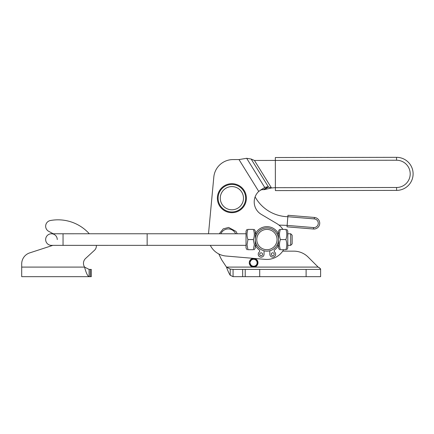 <?xml version="1.0" encoding="UTF-8"?>
<svg xmlns="http://www.w3.org/2000/svg" width="434" height="434" viewBox="0 0 434 434"><rect width="100%" height="100%" fill="white"/><g stroke="black" fill="none" stroke-linecap="round" stroke-linejoin="round"><path stroke-width="0.65" d="M249.311 263.292A4.351 4.351 0 0 0 255.957 266.422A4.351 4.351 0 0 0 255.957 259.076A4.351 4.351 0 0 0 249.311 262.201L250.174 262.31A3.477 3.477 0 0 1 255.49 259.809A3.477 3.477 0 0 1 255.49 265.684A3.477 3.477 0 0 1 250.174 263.183L249.311 263.292A4.351 4.351 0 0 1 249.311 262.201M249.658 263.248A3.998 3.998 0 0 0 255.772 266.123A3.998 3.998 0 0 0 255.772 259.369A3.998 3.998 0 0 0 249.658 262.244M230.221 269.08L230.221 275.281C228.978 273.36 227.731 270.632 226.477 267.094L230.221 269.08L233.069 269.416L233.069 276.664L320.612 276.664L320.612 268.89L318.155 267.094L308.151 257.096A20.3 20.3 0 0 0 293.796 251.15L282.713 251.15M218.774 253.944L221.128 258.794A13.535 13.535 0 0 0 222.024 260.362L226.477 267.094L253.548 267.094M320.612 274.483L320.612 268.89L318.914 267.415M233.069 276.664L230.221 275.281M245.215 276.664L245.215 269.416L233.069 269.416M320.612 269.416L245.215 269.416M275.384 187.645L271.494 187.965L267.773 186.924L263.416 189.625A14.501 10.253 58.2 0 0 260.384 190.168L264.74 187.466L258.735 191.405A14.501 14.501 0 0 0 255.116 196.89A38.42 38.42 0 0 0 287.037 216.685A374.075 374.075 0 0 1 287.845 216.723L287.01 226.841L313.451 229.016L287.01 226.841M233.237 159.582A19.313 19.313 0 0 0 213.81 177.094L208.51 233.769L213.81 177.094A19.313 19.313 0 0 1 233.237 159.582L239.004 159.571L246.658 158.302L251.15 159.039L254.449 160.466L396.551 160.233L396.546 157.336L275.335 157.537L275.335 160.434L275.389 190.591L396.6 190.39A16.53 16.53 0 0 0 413.103 173.833A16.53 16.53 0 0 0 396.546 157.336A16.53 16.53 0 0 1 413.103 173.833A16.53 16.53 0 0 1 396.6 190.39L396.595 187.493L275.384 187.694M283.624 249.702A19.313 19.313 0 0 1 265.212 259.369L225.984 256.022A19.313 19.313 0 0 1 210.311 245.34M239.004 159.571L258.735 191.405A14.501 14.501 0 0 0 261.317 214.401L276.702 223.515A19.313 19.313 0 0 1 282.908 229.402M267.773 186.924A14.501 10.253 58.2 0 0 264.74 187.466L246.658 158.302M251.15 159.039L268.462 186.973L264.105 189.674L263.416 189.625M264.105 189.674L271.494 187.965L254.449 160.466M226.364 208.396A11.599 11.599 0 0 1 225.799 188.313A11.599 11.599 0 0 1 243.474 197.871A11.599 11.599 0 0 1 226.364 208.396M225.327 210.311A13.774 13.774 0 0 1 224.66 186.463A13.774 13.774 0 0 1 245.649 197.812A13.774 13.774 0 0 1 225.327 210.311M224.98 210.946A14.501 14.501 0 0 0 246.371 197.79A14.501 14.501 0 0 0 224.28 185.844A14.501 14.501 0 0 0 224.98 210.946M287.129 225.398A365.374 365.374 0 0 0 279.008 225.121M314.281 218.904L314.4 217.456A5.799 5.799 0 0 1 319.706 223.711A5.799 5.799 0 0 1 313.451 229.016A5.799 5.799 0 0 0 319.706 223.711A5.799 5.799 0 0 0 314.4 217.456L287.964 215.28L287.845 216.723L314.281 218.904A4.351 4.351 0 0 1 318.258 223.591A4.351 4.351 0 0 1 313.57 227.573L287.129 225.392M285.87 229.402C287.096 229.402 287.096 229.402 285.87 229.402C287.096 229.402 287.096 229.402 285.87 229.402C287.096 229.402 287.096 229.402 285.87 229.402C287.096 229.402 287.096 229.402 285.87 229.402C287.096 232.781 287.096 236.167 285.87 239.552C287.096 242.937 287.096 246.317 285.876 249.702C287.096 249.702 287.096 249.702 285.876 249.702C287.096 249.702 287.096 249.702 285.876 249.702C287.096 249.702 287.096 249.702 285.876 249.702C287.096 249.702 287.096 249.702 285.876 249.702L280.418 249.702C279.198 249.702 279.198 249.702 280.418 249.702C279.198 249.702 279.198 249.702 280.418 249.702C279.198 246.317 279.198 242.937 280.418 239.552C279.198 236.167 279.198 232.781 280.418 229.402C279.198 229.402 279.198 229.402 280.418 229.402C279.198 229.402 279.198 229.402 280.418 229.402L285.87 229.402M279.512 249.702L278.509 247.96L278.509 231.143L279.512 229.402M287.785 247.96L286.782 249.702L287.785 247.96L287.785 231.143L286.782 229.402L287.785 231.143M285.87 239.552L280.418 239.552M247.944 249.702L247.033 244.63L247.939 239.552C246.718 236.167 246.718 232.787 247.939 229.402C246.718 229.402 246.718 229.402 247.939 229.402C246.718 229.402 246.718 229.402 247.939 229.402L253.396 229.402C254.617 232.787 254.617 236.167 253.396 239.552L254.302 244.63L253.396 249.702L247.944 249.702C246.718 249.702 246.718 249.702 247.944 249.702C246.718 249.702 246.718 249.702 247.944 249.702M253.396 239.552L247.939 239.552M253.396 229.402C254.617 229.402 254.617 229.402 253.396 229.402C254.617 229.402 254.617 229.402 253.396 229.402M253.396 249.702C254.617 249.702 254.617 249.702 253.396 249.702C254.617 249.702 254.617 249.702 253.396 249.702M254.302 249.702L255.306 247.96L255.306 231.143L254.302 229.402M247.033 249.702L246.029 247.96L246.029 231.143L247.033 229.402M257.036 233.465L256.76 233.937M278.509 239.552A11.599 11.599 0 0 0 266.905 227.953A11.599 11.599 0 0 0 255.306 239.552A11.599 11.599 0 0 0 266.91 251.15A11.599 11.599 0 0 0 278.509 239.552M277.055 233.937L276.778 233.459M276.778 245.639L277.055 245.167M256.76 239.552A10.15 10.15 0 0 1 271.982 230.763A10.15 10.15 0 0 1 271.982 248.34A10.15 10.15 0 0 1 256.76 239.552M278.444 245.335A12.906 12.906 0 0 1 274.733 249.816A1.448 1.448 0 0 0 274.657 252.056A2.902 2.902 0 0 1 273.946 256.879A2.902 2.902 0 0 1 269.845 254.248L269.834 250.923A1.448 1.448 0 0 1 269.845 250.771M264.029 250.787A1.448 1.448 0 0 1 264.035 250.933L264.046 254.259A2.902 2.902 0 0 1 259.961 256.912A2.902 2.902 0 0 1 259.223 252.094A1.448 1.448 0 0 0 259.136 249.854A12.906 12.906 0 0 1 255.371 245.335M255.371 233.769A12.906 12.906 0 0 1 278.444 233.769M261.149 255.718A1.448 1.448 0 0 1 259.89 253.548A1.448 1.448 0 0 1 262.396 253.537A1.448 1.448 0 0 1 261.149 255.718M272.747 255.686A1.448 1.448 0 0 1 271.489 253.516A1.448 1.448 0 0 1 274 253.51A1.448 1.448 0 0 1 272.747 255.686M290.699 245.335L292.136 243.903L292.136 235.201L290.699 233.763L290.699 245.335L287.785 245.335M246.029 245.34L147.148 245.34L147.148 233.758L246.029 233.769M147.148 233.758L63.049 233.763L63.049 245.362L51.451 245.362A5.799 5.799 0 0 1 45.651 239.563A5.799 5.799 0 0 1 51.451 233.763A5.799 5.799 0 0 1 57.25 239.563M21.7 276.664L89.1 276.664L21.7 276.664L21.7 263.921A11.599 11.599 0 0 1 29.707 252.892L52.84 245.362L51.451 245.362A5.799 5.799 0 0 1 45.651 239.563A5.799 5.799 0 0 1 51.451 233.763L63.049 233.763M89.1 276.664L91.297 276.664L91.297 269.416L89.1 269.416L84.576 267.094L89.1 269.416L89.1 276.664C87.592 276.1 86.084 272.91 84.576 267.094L84.223 266.427A6.667 6.667 0 0 1 85.623 258.431A6.667 6.667 0 0 0 84.223 266.427M91.297 276.664L91.297 269.416M96.343 245.356A5.946 5.946 0 0 1 94.449 250.315L85.623 258.431M48.7 231.327L53.219 233.763L48.7 231.327A5.799 5.799 0 0 1 50.398 220.521A42.049 42.049 0 0 1 89.295 233.758M84.576 267.094L21.7 267.094L21.7 263.921M253.706 267.094L318.155 267.094M242.671 276.664L242.671 269.416M259.716 276.664L259.716 269.416M306.111 276.664L306.111 269.416M220.895 233.769A8.013 8.013 0 0 1 235.613 233.769M396.551 160.233A13.628 13.628 0 0 1 410.201 173.839A13.628 13.628 0 0 1 396.595 187.493M313.451 229.016L313.57 227.573M90.305 276.664L90.305 269.416M223.787 245.34L232.722 245.34M237.224 233.769L235.987 231.403L228.62 227.432L223.212 228.87L219.284 233.769M290.699 233.763L287.785 233.763M278.509 233.769L276.963 233.769M256.852 233.769L255.306 233.769M278.509 245.335L276.963 245.335M256.852 245.335L255.306 245.335M63.049 245.362L147.148 245.356"/></g></svg>
